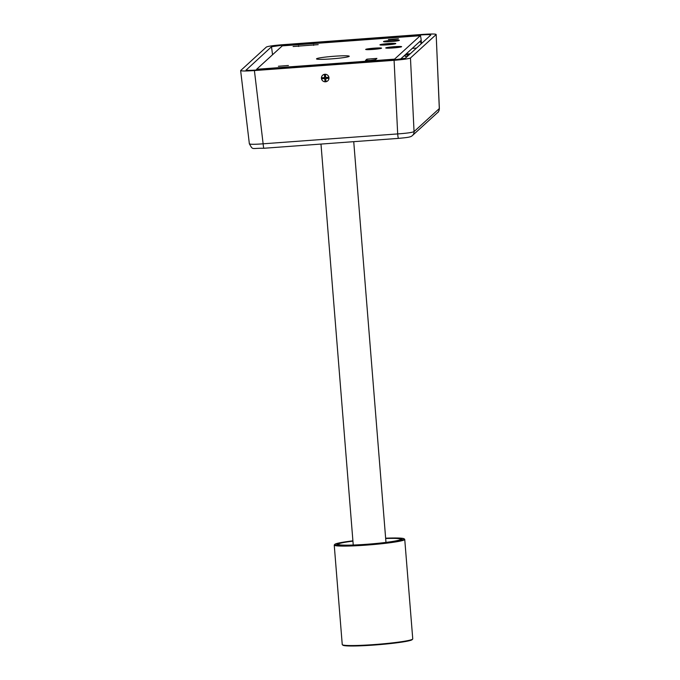 <?xml version="1.0" encoding="UTF-8"?>
<svg xmlns="http://www.w3.org/2000/svg" width="680" height="680" viewBox="0 0 680 680"><rect width="100%" height="100%" fill="white"/><g stroke="black" fill="none" stroke-linecap="round" stroke-linejoin="round"><path stroke-width="1.02" d="M324.504 75.505L325.499 75.395M327.794 77.333L327.853 78.344M325.907 80.469L324.904 80.495M439.305 108.562L439.365 108.477C438.914 111.001 438.353 112.344 437.682 112.489L437.682 112.489A5.049 5.015 47.6 0 0 439.305 108.562L436.169 34.535L410.465 57.987L414.052 131.597A5.049 5.015 47.6 0 1 412.428 135.524L412.428 135.524C410.788 137.122 408.399 137.445 398.48 138.38A5.049 0.476 -94.2 0 1 397.681 133.918C406.835 133.272 412.293 132.498 414.052 131.597L439.305 108.562M246.032 70.04L246.075 69.955C246.185 70.457 249.611 70.482 256.343 70.04L393.082 59.993L405.348 58.251L430.797 35.045C430.686 34.544 427.261 34.518 420.521 34.961L283.789 45.008L283.883 45.73M439.365 108.477L436.169 34.535C436.024 33.873 431.451 33.839 422.467 34.425L282.778 44.693C273.624 45.441 268.166 46.214 266.407 47.014L240.635 70.576L249.364 143.828C253.317 150.484 250.792 148.044 263.925 148.266A5.049 0.476 -94.2 0 1 263.126 143.803L397.681 133.918L394.094 60.307C403.249 59.559 408.705 58.786 410.465 57.987M240.695 70.465C240.848 71.128 245.421 71.162 254.405 70.567L394.094 60.307M272.544 54.74L271.515 46.75L246.092 70.116M271.515 46.75L283.789 45.008M420.342 35.742L420.291 34.977M417.052 35.215L417.103 35.938M287.257 44.752L287.317 45.475M284.078 45.713L284.027 44.99M322.839 78.71L322.728 77.707M249.416 143.701C249.577 144.457 254.15 144.492 263.126 143.803L254.405 70.567M398.514 138.363A5.049 0.476 -94.2 0 1 398.48 138.38L263.925 148.266A5.049 0.476 -94.2 0 0 263.959 148.249M406.538 57.163A3.791 3.765 -132.4 0 0 404.099 55.836M408.646 54.392A6.571 6.519 47.6 0 1 409.088 54.842M406.164 54.57A6.571 6.519 47.6 0 1 407.855 55.964M402.195 59.016A3.791 3.765 47.6 0 1 401.948 57.791M404.506 55.462A5.049 5.015 47.6 0 1 406.742 56.975M352.903 540.838A34.858 2.55 -4.6 0 0 334.781 544.374A34.858 2.55 -4.6 0 0 344.786 545.547A34.858 2.55 -4.6 0 0 383.953 542.938A34.858 2.55 -4.6 0 0 404.09 538.789A34.858 2.55 -4.6 0 0 394.12 537.99A34.858 2.55 -4.6 0 0 385.637 538.203M404.09 538.789L404.634 539.248A35.368 2.592 175.4 0 1 404.745 539.435A35.368 2.592 175.4 0 1 383.019 543.592A35.368 2.592 175.4 0 1 344.471 546.1A35.368 2.592 175.4 0 1 334.237 545.105A35.368 2.592 175.4 0 1 334.322 544.909L334.781 544.374M385.653 538.39A32.717 2.397 175.4 0 1 392.598 538.22A32.717 2.397 175.4 0 1 401.99 539.325A32.717 2.397 175.4 0 1 380.851 543.108A32.717 2.397 175.4 0 1 346.307 545.317A32.717 2.397 175.4 0 1 336.949 544.561A32.717 2.397 175.4 0 1 352.92 541.016M338.173 544.255A32.206 2.363 -4.6 0 0 337.399 544.774M412.666 639.081L412.207 639.616A34.858 2.55 175.4 0 1 389.683 643.654A34.858 2.55 175.4 0 1 352.869 646A34.858 2.55 175.4 0 1 342.899 645.201L342.354 644.742A35.368 2.592 -4.6 0 0 352.469 645.549A35.368 2.592 -4.6 0 0 389.81 643.169A35.368 2.592 -4.6 0 0 412.666 639.081A35.368 2.592 -4.6 0 0 412.751 638.885L404.745 539.435M334.237 545.105L342.244 644.555A35.368 2.592 -4.6 0 0 342.354 644.742M401.574 539.614A32.206 2.363 -4.6 0 0 400.732 539.223M352.928 541.135A31.323 2.295 -4.6 0 0 338.3 544.102A31.323 2.295 -4.6 0 0 347.37 545.164A31.323 2.295 -4.6 0 0 382.534 542.81A31.323 2.295 -4.6 0 0 400.579 539.096A31.323 2.295 -4.6 0 0 391.536 538.373A31.323 2.295 -4.6 0 0 385.662 538.5M337.764 544.825L337.773 544.875A31.833 2.329 175.4 0 1 337.764 544.825A31.833 2.329 175.4 0 1 337.841 544.646L338.3 544.102M400.579 539.096L401.124 539.554A31.833 2.329 175.4 0 1 401.225 539.716A31.833 2.329 175.4 0 1 401.217 539.767M379.975 44.786A7.956 0.586 -4.6 0 0 379.967 44.889A7.956 0.586 -4.6 0 0 387.838 44.795A7.956 0.586 -4.6 0 0 395.777 43.63A7.956 0.586 -4.6 0 0 395.786 43.614A7.956 0.586 -4.6 0 0 388.493 43.571A7.956 0.586 -4.6 0 0 379.975 44.786M293.097 46.512L318.197 44.633L293.097 46.512M398.446 38.768L388.39 39.542L398.446 38.768M288.43 65.492L278.383 66.266L288.43 65.492M383.528 41.548A7.956 0.586 -4.6 0 0 383.52 41.642A7.956 0.586 -4.6 0 0 391.391 41.556A7.956 0.586 -4.6 0 0 399.33 40.383A7.956 0.586 -4.6 0 0 399.347 40.375A7.956 0.586 -4.6 0 0 392.046 40.333A7.956 0.586 -4.6 0 0 383.528 41.548M365.721 49.377A7.956 0.586 -4.6 0 0 365.712 49.478A7.956 0.586 -4.6 0 0 373.583 49.385A7.956 0.586 -4.6 0 0 381.523 48.212A7.956 0.586 -4.6 0 0 381.531 48.203A7.956 0.586 -4.6 0 0 374.238 48.161A7.956 0.586 -4.6 0 0 365.721 49.377M385.781 47.898A7.956 0.586 -4.6 0 0 385.781 47.999A7.956 0.586 -4.6 0 0 393.652 47.906A7.956 0.586 -4.6 0 0 401.582 46.742A7.956 0.586 -4.6 0 0 401.6 46.724A7.956 0.586 -4.6 0 0 394.306 46.691A7.956 0.586 -4.6 0 0 385.781 47.898M349.171 56.372A16.422 1.198 175.4 0 1 332.197 58.828A16.422 1.198 175.4 0 1 316.498 58.888A16.422 1.198 175.4 0 1 316.565 58.769A16.422 1.198 175.4 0 1 333.54 56.304A16.422 1.198 175.4 0 1 349.24 56.253A16.422 1.198 175.4 0 1 349.171 56.372M256.428 70.031A6.315 0.595 85.8 0 1 256.615 69.275L282.276 45.866L420.231 35.725L394.57 59.134A6.315 0.595 -94.2 0 0 394.383 59.891M366.86 59.168L365.508 60.418L370.337 60.401L375.555 59.645L376.916 58.395L366.86 59.168L366.971 60.562M419.245 42.024L420.852 41.905L420.639 40.749L400.325 59.27M420.231 35.725A6.315 0.595 -94.2 0 1 420.274 35.709A6.315 0.595 -94.2 0 1 421.294 41.497L421.464 43.554M420.852 41.905L421.013 43.962M324.615 75.472L324.666 77.562L322.031 77.758L322.116 78.761L324.861 78.472L325.023 80.512M322.813 78.616L324.861 78.472M324.751 78.574L324.964 81.209L325.966 81.133L325.754 78.497L328.38 78.302L328.304 77.299L325.669 77.495L325.457 74.851L324.453 74.928L324.666 77.562M325.754 78.497L327.862 78.251M380.825 48.05A7.582 0.552 -4.6 0 0 372.173 48.365A7.582 0.552 -4.6 0 0 366.087 49.444A7.582 0.552 -4.6 0 0 366.409 49.538A7.582 0.552 -4.6 0 0 374.51 49.274A7.582 0.552 -4.6 0 0 381.157 48.229A7.582 0.552 -4.6 0 0 380.825 48.05M374.476 49.002L373.685 48.501L371.288 48.748L372.053 49.053M373.736 49.079L373.685 48.501M372.036 48.858L374.442 48.611M400.894 46.58A7.582 0.552 -4.6 0 0 392.241 46.886A7.582 0.552 -4.6 0 0 386.155 47.965A7.582 0.552 -4.6 0 0 386.478 48.067A7.582 0.552 -4.6 0 0 394.578 47.804A7.582 0.552 -4.6 0 0 401.225 46.758A7.582 0.552 -4.6 0 0 400.894 46.58M394.536 47.523L393.754 47.022L391.349 47.268L392.122 47.583M393.796 47.6L393.754 47.022M392.105 47.387L394.51 47.141M394.774 43.698A6.944 0.51 -4.6 0 0 394.782 43.69A6.944 0.51 -4.6 0 0 388.416 43.656A6.944 0.51 -4.6 0 0 380.978 44.718A6.944 0.51 -4.6 0 0 380.97 44.803A6.944 0.51 -4.6 0 0 387.846 44.718A6.944 0.51 -4.6 0 0 394.774 43.698L394.519 43.996M389.257 44.2L386.954 43.996L386.758 44.566M386.997 44.548L386.954 43.996M386.733 44.2L389.24 44.013M410.269 53.762L406.028 54.077M409.666 54.315L405.425 54.621M412.25 48.399L416.491 48.084M420.554 36.218L420.521 34.961M298.554 45.739L298.613 46.478M256.615 69.275L394.57 59.134M313.607 44.633L313.667 45.373M324.904 74.264A3.791 3.765 -132.4 0 0 321.445 78.31A3.791 3.765 -132.4 0 0 325.516 81.796A3.791 3.765 -132.4 0 0 328.967 77.758A3.791 3.765 -132.4 0 0 324.904 74.264M412.428 135.524L437.682 112.489M353.243 545.037L320.986 144.075M385.976 542.402L353.736 141.661M420.274 35.709L282.319 45.849"/></g></svg>
